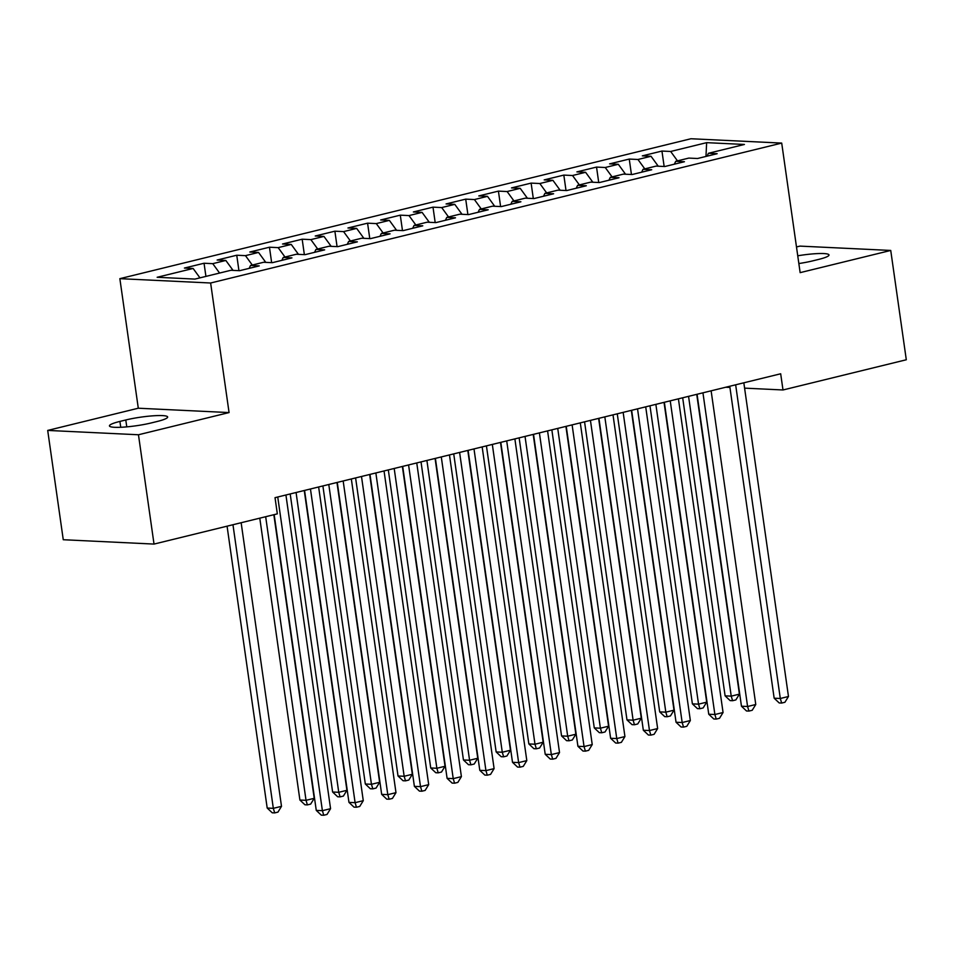 <?xml version="1.0" encoding="UTF-8"?>
<svg xmlns="http://www.w3.org/2000/svg" width="954" height="954" viewBox="0 0 954 954"><rect width="100%" height="100%" fill="white"/><g stroke="black" fill="none" stroke-linecap="round" stroke-linejoin="round"><path stroke-width="1.43" d="M47.7 430.421L138.461 434.762L229.067 412.569L138.294 408.217L47.7 430.421L63.262 539.726L154.023 544.078L277.328 513.86L275.026 497.666L780.682 373.777L782.995 389.971L906.3 359.765L890.738 250.449L799.977 246.108L796.483 246.955M138.294 408.217L119.858 278.663L690.934 138.747L781.708 143.088L210.631 283.004L119.858 278.663M705.972 156.432L706.64 142.659L670.662 151.471L661.945 151.054L642.328 155.86L651.033 156.277L637.952 159.485L629.246 159.068L609.618 163.873L618.323 164.291L605.241 167.499L596.536 167.081L576.908 171.887L585.613 172.304L572.531 175.512L563.826 175.095L544.197 179.901L552.915 180.318L539.833 183.526L531.116 183.108L511.499 187.914L520.204 188.332L507.123 191.539L498.417 191.122L478.789 195.928L487.494 196.345L474.412 199.553L465.707 199.136L446.078 203.941L454.784 204.359L441.702 207.567L432.997 207.149L413.368 211.955L422.085 212.372L408.992 215.58L400.286 215.163L380.67 219.969L389.375 220.386L376.293 223.594L367.576 223.176L347.96 227.982L356.665 228.4L343.583 231.607L334.878 231.19L315.249 235.996L323.955 236.413L310.873 239.621L302.168 239.204L282.539 244.009L291.244 244.427L278.163 247.635L269.457 247.217L249.829 252.023L258.546 252.44L245.464 255.648L236.747 255.231L217.13 260.037L225.836 260.454L212.754 263.662L204.049 263.244L184.42 268.05L193.125 268.468L199.958 277.864M706.64 142.659L744.418 144.459L708.44 153.284L707.057 156.17M193.125 268.468L157.148 277.28L194.926 279.093L230.904 270.28L239.609 270.697L259.238 265.892L250.532 265.474L263.614 262.267L272.319 262.684L291.948 257.878L283.243 257.461L296.324 254.253L305.03 254.67L324.658 249.865L315.941 249.447L329.035 246.239L337.74 246.657L357.356 241.851L348.651 241.434L361.733 238.226L370.45 238.643L390.067 233.837L381.361 233.42L394.443 230.212L403.148 230.629L422.777 225.824L414.072 225.406L427.153 222.199L435.859 222.616L455.487 217.81L446.782 217.393L459.864 214.185L468.569 214.602L488.198 209.797L479.48 209.379L492.562 206.171L501.279 206.589L520.896 201.783L512.191 201.366L525.272 198.158L533.978 198.575L553.606 193.769L544.901 193.352L557.983 190.144L566.688 190.561L586.316 185.756L577.611 185.338L590.693 182.131L599.398 182.548L619.027 177.742L610.31 177.325L623.403 174.117L632.108 174.534L651.725 169.729L643.02 169.311L656.102 166.103L664.819 166.521L684.435 161.715L675.73 161.298L688.812 158.09L697.517 158.507L717.146 153.701L708.44 153.284M212.754 263.662L219.575 273.047M225.836 260.454L233.05 270.376M245.464 255.648L252.285 265.033M258.546 252.44L265.761 262.362M250.532 265.474L249.149 268.36M278.163 247.635L284.996 257.02M291.244 244.427L298.471 254.348M283.243 257.461L281.859 260.347M310.873 239.621L317.706 249.006M323.955 236.413L331.169 246.335M315.941 249.447L314.57 252.333M343.583 231.607L350.416 240.992M356.665 228.4L363.879 238.321M348.651 241.434L347.28 244.319M376.293 223.594L383.114 232.979M389.375 220.386L396.59 230.308M381.361 233.42L379.978 236.306M408.992 215.58L415.825 224.965M422.085 212.372L429.3 222.294M414.072 225.406L412.688 228.292M441.702 207.567L448.535 216.952M454.784 204.359L462.01 214.28M446.782 217.393L445.399 220.279M474.412 199.553L481.245 208.938M487.494 196.345L494.709 206.267M479.48 209.379L478.109 212.265M507.123 191.539L513.944 200.924M520.204 188.332L527.419 198.253M512.191 201.366L510.807 204.251M539.833 183.526L546.654 192.911M552.915 180.318L560.129 190.24M544.901 193.352L543.518 196.238M572.531 175.512L579.364 184.897M585.613 172.304L592.839 182.226M577.611 185.338L576.228 188.224M605.241 167.499L612.074 176.884M618.323 164.291L625.538 174.212M610.31 177.325L608.938 180.211M637.952 159.485L644.785 168.87M651.033 156.277L658.248 166.199M643.02 169.311L641.648 172.197M670.662 151.471L677.483 160.856M675.73 161.298L674.347 164.183M138.461 434.762L154.023 544.078M781.708 143.088L800.144 272.641L890.738 250.449M229.067 412.569L210.631 283.004M725.767 387.241L729.941 387.431M744.585 388.135L782.995 389.971M798.844 263.542A26.426 3.637 -8.1 0 0 812.653 260.883L818.544 259.44A26.426 3.637 -8.1 0 0 829.002 254.968A26.426 3.637 -8.1 0 0 797.747 255.791M119.906 421.418A26.426 3.637 -8.1 0 0 109.448 425.889A26.426 3.637 -8.1 0 0 124.127 427.082A26.426 3.637 -8.1 0 0 151.304 422.92L157.195 421.477A26.426 3.637 -8.1 0 0 167.654 417.005A26.426 3.637 -8.1 0 0 152.962 415.825A26.426 3.637 -8.1 0 0 125.785 419.975L119.906 421.418L120.741 427.273M661.945 151.054L664.151 166.485M629.246 159.068L631.441 174.499M596.536 167.081L598.73 182.512M563.826 175.095L566.02 190.526M531.116 183.108L533.31 198.539M498.417 191.122L500.611 206.553M465.707 199.136L467.901 214.567M432.997 207.149L435.191 222.58M400.286 215.163L402.481 230.594M367.576 223.176L369.782 238.607M334.878 231.19L337.072 246.621M302.168 239.204L304.362 254.635M269.457 247.217L271.651 262.648M236.747 255.231L238.941 270.662M204.049 263.244L205.921 276.398M729.762 386.251L774.159 698.197L780.3 698.495L735.653 384.808M788.469 696.492L784.927 702.263L781.66 703.062L780.3 698.495L788.469 696.492L743.834 382.804M781.66 703.062L779.203 702.955L774.159 698.197M682.682 397.794L725.1 695.848L731.229 696.146L739.41 694.142L696.742 394.348M688.561 396.351L731.229 696.146L732.6 700.713L730.144 700.606L725.1 695.848M739.41 694.142L735.868 699.914L732.6 700.713M697.064 394.264L741.461 706.21L747.59 706.509L702.943 392.821M755.771 704.505L752.217 710.277L748.95 711.076L747.59 706.509L755.771 704.505L711.124 390.818M748.95 711.076L746.493 710.968L741.461 706.21M664.354 402.278L708.75 714.224L714.88 714.522L670.233 400.835M723.06 712.519L719.519 718.29L716.239 719.089L714.88 714.522L723.06 712.519L678.413 398.832M716.239 719.089L713.795 718.982L708.75 714.224M649.972 405.808L692.389 703.861L698.531 704.159L706.699 702.156L664.032 402.361M655.863 404.365L698.531 704.159L699.89 708.727L697.434 708.619L692.389 703.861M706.699 702.156L703.158 707.928L699.89 708.727M617.262 413.821L659.691 711.875L665.82 712.173L674.001 710.17L631.333 410.375M623.153 412.378L665.82 712.173L667.18 716.74L664.723 716.633L659.691 711.875M674.001 710.17L670.447 715.941L667.18 716.74M631.643 410.292L676.04 722.238L682.17 722.536L637.534 408.849M690.35 720.532L686.808 726.304L683.541 727.103L682.17 722.536L690.35 720.532L645.703 406.845M683.541 727.103L681.084 726.996L676.04 722.238M598.933 418.305L643.33 730.251L649.471 730.549L604.824 416.862M657.64 728.546L654.098 734.318L650.831 735.117L649.471 730.549L657.64 728.546L613.005 414.859M650.831 735.117L648.374 735.009L643.33 730.251M584.563 421.835L626.981 719.888L633.11 720.187L641.291 718.183L598.623 418.389M590.443 420.392L633.11 720.187L634.47 724.754L632.025 724.646L626.981 719.888M641.291 718.183L637.749 723.955L634.47 724.754M551.853 429.849L594.27 727.902L600.4 728.2L608.58 726.197L565.913 426.402M557.732 428.406L600.4 728.2L601.759 732.767L599.315 732.66L594.27 727.902M608.58 726.197L605.039 731.968L601.759 732.767M566.235 426.319L610.62 738.265L616.761 738.563L572.114 424.876M624.93 736.56L621.388 742.331L618.12 743.13L616.761 738.563L624.93 736.56L580.294 422.872M618.12 743.13L615.664 743.023L610.62 738.265M519.143 437.862L561.56 735.916L567.69 736.214L575.87 734.21L533.203 434.416M525.034 436.419L567.69 736.214L569.061 740.781L566.604 740.674L561.56 735.916M575.87 734.21L572.328 739.982L569.061 740.781M533.524 434.332L577.921 746.278L584.051 746.577L539.404 432.889M592.231 744.573L588.69 750.345L585.41 751.144L584.051 746.577L592.231 744.573L547.584 430.886M585.41 751.144L582.966 751.036L577.921 746.278M486.433 445.876L528.85 743.929L534.991 744.227L543.16 742.224L500.492 442.429M492.324 444.433L534.991 744.227L536.351 748.795L533.894 748.687L528.85 743.929M543.16 742.224L539.618 747.996L536.351 748.795M500.814 442.346L545.211 754.292L551.34 754.59L506.705 440.903M559.521 752.587L555.979 758.358L552.7 759.157L551.34 754.59L559.521 752.587L514.874 438.9M552.7 759.157L550.255 759.05L545.211 754.292M453.722 453.889L496.152 751.943L502.281 752.241L510.462 750.238L467.794 450.443M459.613 452.446L502.281 752.241L503.64 756.808L501.184 756.701L496.152 751.943M510.462 750.238L506.908 756.009L503.64 756.808M468.104 450.36L512.501 762.306L518.63 762.604L473.995 448.917M526.811 760.6L523.269 766.372L520.002 767.171L518.63 762.604L526.811 760.6L482.164 446.913M520.002 767.171L517.545 767.064L512.501 762.306M421.024 461.903L463.441 759.956L469.571 760.255L477.751 758.251L435.084 458.457M426.903 460.46L469.571 760.255L470.93 764.822L468.486 764.714L463.441 759.956M477.751 758.251L474.21 764.023L470.93 764.822M435.394 458.373L479.79 770.319L485.932 770.617L441.285 456.93M494.1 768.614L490.559 774.386L487.291 775.185L485.932 770.617L494.1 768.614L449.465 454.927M487.291 775.185L484.835 775.077L479.79 770.319M388.314 469.917L430.731 767.97L436.86 768.268L445.041 766.265L402.373 466.47M394.193 468.474L436.86 768.268L438.232 772.835L435.775 772.728L430.731 767.97M445.041 766.265L441.499 772.036L438.232 772.835M402.695 466.387L447.092 778.333L453.222 778.631L408.574 464.944M461.402 776.628L457.848 782.399L454.581 783.198L453.222 778.631L461.402 776.628L416.755 462.94M454.581 783.198L452.124 783.091L447.092 778.333M355.603 477.93L398.021 775.984L404.162 776.282L412.331 774.278L369.663 474.484M361.494 476.487L404.162 776.282L405.522 780.849L403.065 780.742L398.021 775.984M412.331 774.278L408.789 780.05L405.522 780.849M369.985 474.4L414.382 786.346L420.511 786.645L375.864 472.957M428.692 784.641L425.15 790.413L421.871 791.212L420.511 786.645L428.692 784.641L384.045 470.954M421.871 791.212L419.426 791.104L414.382 786.346M322.893 485.944L365.322 783.997L371.452 784.295L379.632 782.292L336.965 482.497M328.784 484.501L371.452 784.295L372.811 788.863L370.355 788.755L365.322 783.997M379.632 782.292L376.079 788.064L372.811 788.863M337.275 482.414L381.672 794.36L387.801 794.658L343.166 480.971M395.982 792.655L392.44 798.426L389.172 799.225L387.801 794.658L395.982 792.655L351.334 478.968M389.172 799.225L386.716 799.118L381.672 794.36M290.195 493.957L332.612 792.011L338.742 792.309L346.922 790.306L304.254 490.511M296.074 492.514L338.742 792.309L340.101 796.876L337.656 796.769L332.612 792.011M346.922 790.306L343.38 796.077L340.101 796.876M304.564 490.428L348.961 802.374L355.103 802.672L310.455 488.985M363.271 800.668L359.73 806.44L356.462 807.239L355.103 802.672L363.271 800.668L318.636 486.981M356.462 807.239L354.006 807.132L348.961 802.374M259.786 518.165L299.902 800.024L306.031 800.323L314.212 798.319L273.846 514.719M265.677 516.722L306.031 800.323L307.391 804.89L304.946 804.782L299.902 800.024M314.212 798.319L310.67 804.091L307.391 804.89M274.168 514.635L316.263 810.387L322.392 810.685L277.745 496.998M330.561 808.682L327.019 814.454L323.752 815.253L322.392 810.685L330.561 808.682L285.926 494.995M323.752 815.253L321.295 815.145L316.263 810.387M227.076 526.179L267.192 808.038L273.321 808.336L281.502 806.333L241.147 522.732M232.967 524.736L273.321 808.336L274.692 812.903L272.236 812.796L267.192 808.038M281.502 806.333L277.96 812.104L274.692 812.903M126.775 426.867L125.785 419.975"/></g></svg>
